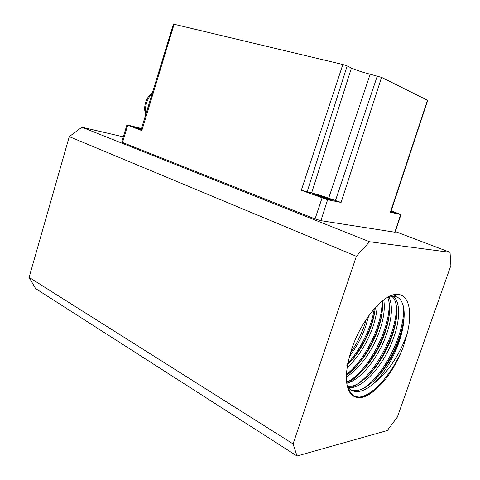 <?xml version="1.0" encoding="UTF-8"?>
<svg xmlns="http://www.w3.org/2000/svg" width="480" height="480" viewBox="0 0 480 480"><rect width="100%" height="100%" fill="white"/><g stroke="black" fill="none" stroke-linecap="round" stroke-linejoin="round"><path stroke-width="0.72" d="M314.508 194.052L313.374 193.872C309.972 193.488 324.3 198.624 329.364 199.59L330.402 199.758C333.702 200.1 319.608 195.054 314.508 194.052M315.918 194.856L319.236 195.54L327.858 198.756L324.57 198.084L315.918 194.856M319.236 195.54L319.002 196.26M325.164 197.478L324.942 198.156M311.622 192.978L301.314 190.26L327.624 199.722L341.094 202.452L328.656 198.198C322.068 195.816 316.386 194.076 311.622 192.978L351.432 68.016C356.382 70.242 362.628 72.312 370.158 74.238L381.558 77.382L427.722 100.368M394.818 232.2L320.892 220.674L315.054 218.91L122.514 142.452L121.752 141.96L126.9 124.98M390.378 212.232L400.986 214.59L391.176 210.84M141.492 128.502L126.93 124.896L141.822 130.596L140.988 130.14L173.418 24.096L342.846 64.512L347.142 65.94L351.432 68.016M313.992 193.86C319.458 194.934 334.554 200.34 331.002 199.968L329.898 199.794C324.486 198.762 309.138 193.254 312.768 193.662L313.992 193.86M141.096 129.792C134.718 127.83 131.748 126.72 132.192 126.468L141.366 128.91M391.122 210.996C395.088 212.43 396.666 213.162 395.868 213.192L390.816 211.914M141.354 128.94L132.708 126.63C132.3 126.876 135.102 127.914 141.108 129.762M141.15 129.612L135.186 127.404L141.3 129.114M138.864 128.322L138.714 128.832M147.48 108.918L150.828 97.968M152.334 93.048C147.84 97.866 145.506 103.824 145.338 110.94L145.68 114.798M145.584 115.116L144.576 109.236C144.81 102.066 147.462 96.45 152.532 92.388M390.828 211.878L395.334 213.006C396.072 212.982 394.662 212.322 391.11 211.032M391.038 211.248L393 212.1L390.9 211.668M395.346 231.57L450.03 252.33L369.552 241.758L356.364 256.29L293.088 443.922L297.012 456L387.264 430.548L397.404 417.024L450.894 265.518L450.03 252.33M346.944 384.588L350.628 392.874C353.538 396.366 357.378 397.656 362.142 396.744C366.504 395.892 371.142 393.378 376.056 389.214L383.562 381.708C391.74 371.622 398.37 359.85 403.458 346.392L407.04 334.158L403.212 343.83C395.142 361.41 385.314 374.64 373.74 383.508C365.172 390.882 357.822 393.198 351.684 390.444L351.306 390.24M376.056 389.214C365.412 398.568 357.024 400.182 350.898 394.05C344.628 385.548 344.898 370.524 351.708 348.972C361.5 319.314 384.39 292.98 397.53 294.396C409.152 294.624 412.704 312.396 407.04 334.158M297.012 456L35.61 288.582L29.106 277.374L69.264 136.626L81.906 127.218L123.3 136.854M369.552 241.758L81.906 127.218M69.264 136.626L356.364 256.29M293.088 443.922L29.106 277.374M347.064 364.068C360.468 350.094 371.478 327.36 374.25 308.826M346.05 374.724C365.502 360.18 382.686 324.012 382.014 301.224M346.56 382.572C368.856 371.382 391.488 326.274 388.956 301.296M350.772 387.678C373.704 378.768 398.976 329.994 396.102 303.96M363.654 388.302C385.518 374.046 406.272 329.442 403.284 306.024M360.138 396.996C374.664 394.518 393.756 371.112 403.458 346.392M346.824 365.622C360.876 351.564 372.54 327.666 375.216 308.484M346.044 375.828C363.318 363.342 379.536 333.264 382.332 310.32M347.118 383.202C366.354 373.608 386.808 338.124 389.52 312.258M366.852 377.01C382.056 361.614 394.752 334.476 396.792 314.286M372.996 381.636C388.878 365.91 402.33 337.074 404.148 316.296M349.476 356.268C356.364 347.34 361.752 337.428 365.628 326.538L368.712 315.792M347.088 367.632C357.636 357.96 365.91 345.312 371.904 329.688C375.114 321.012 376.884 312.99 377.226 305.616M346.35 376.776C358.77 369.804 371.952 351.54 378.81 332.994C383.58 319.968 385.23 308.922 383.76 299.862M346.74 383.298C360.516 379.968 377.652 358.512 385.806 336.342C392.082 318.87 393.084 305.646 388.806 296.682M348.234 387.63C362.208 389.646 383.502 365.442 392.892 339.738C400.842 319.05 400.602 299.412 391.728 295.596L391.734 295.59M347.496 386.67L351.684 390.444M387.234 297.552L393.654 296.238C396.912 296.454 399.45 298.044 401.262 300.996C403.872 305.466 404.73 311.892 403.848 320.28C403.278 327.222 401.616 334.656 398.862 342.594C392.718 359.556 384.342 373.194 373.74 383.508M403.848 320.28C403.08 327.126 401.22 334.47 398.268 342.312C389.796 365.166 372.132 387.354 358.41 390.258C355.524 390.912 352.914 390.756 350.592 389.79M391.266 295.584L394.062 298.674C398.55 307.536 397.566 320.94 391.11 338.886C382.836 361.302 365.52 383.04 351.774 386.244L347.544 386.736M387.69 297.288C391.152 306.45 389.94 319.188 384.048 335.502C376.212 356.76 360.108 377.448 346.572 381.876M382.272 301.014C383.196 309.822 381.468 320.202 377.076 332.166C369.552 351.384 359.322 365.586 346.404 374.778M375.3 307.65C374.67 314.292 372.972 321.366 370.194 328.866C364.722 343.206 357.18 355.17 347.556 364.752M350.412 352.992C356.328 344.466 361.014 335.19 364.488 325.158L366.324 319.23M354.072 349.86L349.326 356.82M400.704 214.548L394.734 232.464M341.094 202.452L381.558 77.382M320.892 220.674L327.624 199.722M427.548 100.128L390.306 212.436M141.822 130.596L174.138 24.12M122.514 142.452L127.674 125.31M322.032 198.006L315.054 218.91M342.846 64.512L301.314 190.26M307.068 192.024L347.142 65.94M328.656 198.198L370.158 74.238M377.316 75.972L335.412 200.712M400.986 214.59L395.034 232.494M427.758 100.254L390.63 212.49M312.654 194.022L312.768 193.662M393.654 296.238L397.53 294.396M350.622 392.88L350.898 394.05M394.086 294.726L394.074 296.034M394.074 296.268L394.068 297.174"/></g></svg>
